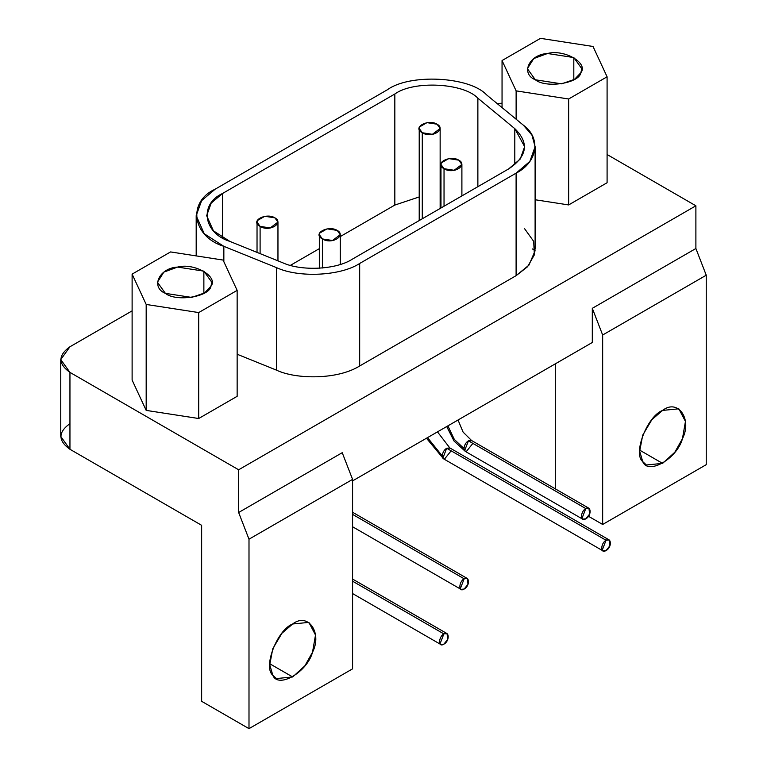 <?xml version="1.0" encoding="UTF-8"?>
<svg xmlns="http://www.w3.org/2000/svg" width="767" height="767" viewBox="0 0 767 767"><rect width="100%" height="100%" fill="white"/><g stroke="black" fill="none" stroke-linecap="round" stroke-linejoin="round"><path stroke-width="1.15" d="M203.869 293.358L203.869 271.144L177.589 267.079L163.831 272.132L157.427 282.256L165.394 293.358L191.673 297.423L204.588 292.927L210.906 286.321L211.836 282.256L203.869 271.144L203.869 293.358M132.116 274.126L146.181 304.451L198.701 312.572L237.147 290.377L223.072 260.061L170.562 251.931L132.116 274.126L132.116 380.068L146.181 410.393L146.181 304.451L132.116 274.126L170.562 251.931L223.072 260.061L237.147 290.377L237.147 396.318L237.147 290.377L198.701 312.572L198.701 418.514L237.147 396.318L198.701 418.514L198.701 312.572L146.181 304.451L146.181 410.393L198.701 418.514L146.181 410.393L132.116 380.068L132.116 274.126M165.394 293.358C150.246 287.28 159.2 267.971 177.589 267.079C194.281 262.544 218.758 276.686 210.906 286.321C209.362 296.934 175.921 302.102 165.394 293.358M573.812 79.778L573.812 57.563L547.533 53.498L533.765 58.551L527.37 68.675L535.337 79.778L561.617 83.843L574.531 79.346L580.849 72.74L581.779 68.675L573.812 57.563L573.812 79.778M502.049 60.545L516.124 90.87L568.644 98.991L607.09 76.796L593.016 46.471L540.495 38.35L502.049 60.545L502.049 107.601L502.049 60.545L540.495 38.35L593.016 46.471L607.09 76.796L607.09 182.738L607.09 76.796L568.644 98.991L568.644 204.933L607.09 182.738L568.644 204.933L568.644 98.991L516.124 90.87L502.049 60.545M535.337 79.778C520.189 73.699 529.144 54.39 547.533 53.498C564.224 48.963 588.701 63.095 580.849 72.74C579.306 83.354 545.864 88.521 535.337 79.778M516.124 119.201L516.124 90.87L516.124 119.201M535.107 199.746L568.644 204.933L535.107 199.746M337.192 230.397C328.602 224.98 311.795 233.398 322.399 238.94C331.986 245.056 346.569 235.364 337.192 230.397L340.26 234.664L332.504 240.502L322.399 238.94L322.399 267.999L322.399 238.94L319.331 234.664L319.686 233.101L327.087 228.834L337.192 230.397M458.829 160.169C450.239 154.761 433.432 163.17 444.035 168.711C453.623 174.828 468.206 165.135 458.829 160.169L461.897 164.445L454.141 170.274L444.035 168.711L444.035 206.218L444.035 168.711L440.967 164.445L441.322 162.882L448.724 158.606L458.829 160.169M274.893 217.838C266.302 212.43 249.496 220.838 260.099 226.38C269.687 232.497 284.269 222.804 274.893 217.838L277.961 222.114L270.205 227.943L260.099 226.38L260.099 253.618L260.099 226.38L257.031 222.114L257.386 220.541L264.788 216.275L274.893 217.838M437.075 124.206C428.485 118.789 411.678 127.207 422.281 132.749C431.869 138.865 446.452 129.163 437.075 124.206L440.143 128.472L432.387 134.311L422.281 132.749L422.281 218.777L422.281 132.749L419.213 128.472L419.568 126.91L426.97 122.643L437.075 124.206M282.592 262.717C301.373 271.422 336.397 269.658 352.274 259.198L508.713 168.874L520.247 159.037L524.647 146.67L514.801 128.645L477.87 98.195C463.632 82.894 413.461 80.362 394.832 94.005L222.583 193.447L211.203 203.082L206.649 215.661L213.408 230.819L229.851 241.394L282.592 262.717L229.851 241.394C203.341 233.168 198.96 204.204 222.583 193.447L222.583 237.875L222.583 193.447L394.832 94.005L394.832 205.067L394.832 94.005C413.461 80.362 463.632 82.894 477.87 98.195L477.87 186.678L477.87 98.195L514.801 128.645L514.801 164.684L514.801 128.645C529.374 142.892 527.341 156.305 508.713 168.874L352.274 259.198C336.397 269.658 301.373 271.422 282.592 262.717M290.425 265.344L319.331 248.652L290.425 265.344M340.26 236.572L394.832 205.067L419.213 196.937L394.832 205.067L340.26 236.572M440.143 196.112L440.967 196.179L440.143 196.112M524.647 228.787L533.679 241.356L534.369 254.826L527.543 266.743L516.105 275.669L516.105 173.15L516.105 275.669L359.675 365.984C336.876 380.192 295.218 379.166 276.59 370.183L237.147 354.239L276.59 370.183L276.59 267.664L223.849 246.341L204.243 233.743L196.189 215.661L201.616 200.657L215.182 189.171L387.431 89.729C409.645 73.469 469.462 76.489 486.441 94.734L523.372 125.184L531.924 135.069L535.107 146.67L529.863 161.415L516.105 173.15L359.675 263.464L516.105 173.15C537.705 162.22 541.358 138.108 523.372 125.184L486.441 94.734C469.462 76.489 409.645 73.469 387.431 89.729L215.182 189.171C187.014 201.999 192.249 236.533 223.849 246.341L276.59 267.664C298.986 278.047 340.74 275.938 359.675 263.464C340.74 275.938 298.986 278.047 276.59 267.664L276.59 370.183C295.218 379.166 336.876 380.192 359.675 365.984L359.675 263.464L359.675 365.984L516.105 275.669L528.914 265.161L535.04 250.924M223.849 246.341L223.849 261.729L223.849 246.341M592.306 342.485L352.58 480.89L592.306 342.485L592.306 308.315L602.661 335.006L602.661 524.465L588.462 516.258L602.661 524.465L706.244 464.658L602.661 524.465L602.661 335.006L706.244 275.209L602.661 335.006L592.306 308.315L592.306 342.485M662.592 463.383L639.659 450.133L662.592 463.383L674.816 452.242L682.457 438.666L685.449 421.447L678.814 408.801L662.592 410.412L651.902 419.635L642.727 435.119L639.678 451.149L642.727 461.6L646.38 464.984L662.592 463.383M706.244 464.658L706.244 275.209L695.89 248.508L592.306 308.315L695.89 248.508L695.89 205.796L238.642 469.788L238.642 512.5L248.997 539.201L248.997 728.65L201.644 701.316L201.644 525.318L201.644 701.316L248.997 728.65L352.58 668.843L248.997 728.65L248.997 539.201L352.58 479.394L248.997 539.201L238.642 512.5L342.226 452.693L238.642 512.5L238.642 469.788L695.89 205.796L607.09 154.522L695.89 205.796L695.89 248.508L706.244 275.209L706.244 464.658M662.592 410.412C677.903 398.389 692.496 419.156 682.457 438.666C677.184 458.608 648 475.463 642.727 461.6C632.689 453.68 647.29 416.069 662.592 410.412M555.308 363.846L555.308 488.847L555.308 363.846M585.796 508.569C580.398 511.416 579.737 522.672 585.796 518.818C591.856 515.673 591.184 505.185 585.796 508.569L468.445 440.824L464.601 450.728L465.31 451.389L464.006 448.513L454.332 439.433L447.89 425.867L454.332 439.433L464.006 448.513C464.418 444.956 465.895 442.386 468.445 440.824L585.796 508.569L588.931 508.262L589.641 514.043L585.796 518.828L582.652 519.134L581.952 518.482L585.796 508.569M471.858 440.699L468.445 440.824L471.59 440.517L588.931 508.262M472.884 443.384L466.231 451.667L465.31 451.389L582.652 519.134M464.16 578.797C458.762 581.645 458.1 592.901 464.16 589.046C470.219 585.902 469.548 575.413 464.16 578.797L352.58 514.379L464.16 578.797L467.295 578.491L468.004 584.272L464.16 589.046L461.015 589.363L460.315 588.711L464.16 578.797M606.064 540.265C600.676 543.113 600.015 554.368 606.064 550.514C612.124 547.37 611.462 536.881 606.064 540.265L446.691 448.254L442.847 458.167L443.556 458.819L442.252 455.943L427.526 437.621L442.252 455.943C442.664 452.386 444.151 449.826 446.691 448.254L606.064 540.265L609.209 539.958L609.909 545.74L606.064 550.524L602.929 550.831L602.22 550.179L606.064 540.265M450.104 448.129L446.691 448.254L449.836 447.947L609.209 539.958M451.14 450.823L444.477 459.107L443.556 458.819L602.929 550.831M443.882 633.906C438.494 636.744 437.832 648 443.882 644.155C449.941 641.011 449.28 630.522 443.882 633.906L352.58 581.194L443.882 633.906L447.027 633.59L447.727 639.371L443.882 644.155L440.747 644.462L440.037 643.81L443.882 633.906M292.649 676.964L269.716 663.723L292.649 676.964L304.873 665.833L312.514 652.247L315.505 635.038L308.871 622.382L292.649 623.993L281.959 633.226L272.793 648.7L269.735 664.73L272.793 675.19L276.436 678.565L292.649 676.964M352.58 668.843L352.58 479.394L342.226 452.693L352.58 479.394L352.58 668.843M292.649 623.993C307.96 611.98 322.552 632.737 312.514 652.247C307.251 672.189 278.057 689.044 272.793 675.19C262.745 667.271 277.347 629.649 292.649 623.993M69.95 372.388L238.642 469.788L69.95 372.388L69.95 449.28L201.644 525.318L69.95 449.28L69.95 372.388L60.756 359.57L69.95 346.761C57.976 355.303 57.976 363.846 69.95 372.388M502.049 103.171L497.265 103.65L502.049 103.171M132.116 310.865L69.95 346.761L132.116 310.865M60.756 359.57L60.756 436.461L69.95 449.28C57.976 440.737 57.976 432.195 69.95 423.652M532.375 248.939L535.078 250.33L532.375 248.939M340.26 264.433L340.26 234.664M319.331 234.721L319.331 268.229M461.897 195.901L461.897 164.445M440.967 164.493L440.967 207.991M277.961 260.838L277.961 222.114M257.031 222.162L257.031 252.381M440.143 208.461L440.143 128.472M419.213 128.53L419.213 220.551M196.189 255.9L196.189 215.661M535.107 249.189L535.107 146.67M446.71 426.548L454.064 441.073L465.31 451.389M471.59 440.517L463.095 432.099L458.043 420.009M460.996 589.353L352.58 526.756M352.58 512.26L467.295 578.491M426.471 438.235L443.556 458.819M449.836 447.947L437.478 431.879M440.728 644.453L352.58 593.562M352.58 579.066L447.027 633.59"/></g></svg>
